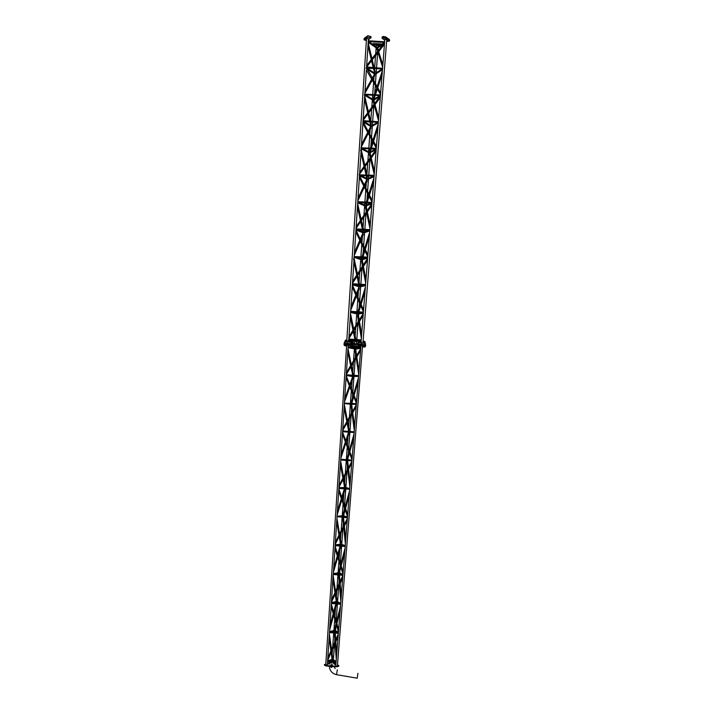 <?xml version="1.0" encoding="UTF-8"?>
<svg xmlns="http://www.w3.org/2000/svg" width="714" height="714" viewBox="0 0 714 714"><rect width="100%" height="100%" fill="white"/><g stroke="black" fill="none" stroke-linecap="round" stroke-linejoin="round"><path stroke-width="1.07" d="M368.799 41.698L376.644 47.133L377.001 47.543L376.251 47.865M374.823 71.427L374.707 72.998M373.404 68.508L374.484 72.087M367.157 68.205L374.734 73.131L375.109 73.551L374.359 73.863M366.059 68.455L366.416 67.901M374.261 74.827L374.627 74.176L374.502 75.809M365.514 94.837L372.815 99.255L373.208 99.683L372.458 99.987M364.327 95.069L364.675 94.516M371.021 123.709L370.896 125.343L370.673 124.406M363.89 121.594L370.878 125.521L371.298 125.95L370.548 126.253M370.441 127.342L370.807 126.619L370.682 128.315M362.275 148.467L368.942 151.921L369.379 152.35L368.629 152.653M361.15 147.825L376.278 148.307L376.207 149.208L361.266 148.414L360.891 147.736M360.695 150.645L361.061 149.03M367.174 176.519L367.05 178.232L366.826 177.25M360.695 175.474L366.996 178.455L367.451 178.884L366.701 179.187M359.392 174.832L374.154 175.305L374.082 176.206L359.508 175.43L359.133 174.698M366.577 180.401L366.951 179.598L366.817 181.374M359.16 202.597L365.032 205.123L365.514 205.561L364.765 205.864M363.596 230.301L363.158 231.657L362.935 230.649M357.678 229.854L363.06 231.934L363.56 232.371L362.819 232.675M362.676 234.013L363.06 233.13L362.917 234.995M356.295 257.245L361.088 258.887L361.596 259.325L360.865 259.637M353.591 259.548L353.966 257.79M359.374 283.761L357.732 275.247M359.722 285.064L359.231 285.636L358.963 285.02M355.072 284.779L359.097 285.975L359.633 286.421L358.901 286.733M358.731 288.197L359.124 287.233L358.972 289.197M354.117 312.446L357.098 313.214L357.652 313.651L356.929 313.973M355.411 338.204L355.768 339.534M353.707 340.292L355.661 341.024L354.947 341.354M377.831 47.874L377.046 47.552L377.456 47.169L384.328 42.421M377.162 49.65L377.456 48.204L377.76 48.766M375.939 73.863L375.153 73.551L375.591 73.167L382.186 68.937M374.154 98.443L375.278 95.328M373.752 99.148L373.672 97.622M374.038 99.996L373.252 99.683L373.725 99.3L380.026 95.569M373.368 101.888L373.663 100.379L373.975 101.004M372.128 126.253L371.342 125.95L371.833 125.566M370.334 151.038L369.932 151.77L369.852 150.181M370.209 152.662L369.424 152.35L369.914 151.966M369.531 154.67L369.834 153.091L370.138 153.778M368.281 179.196L367.496 178.884L367.987 178.5M366.478 204.168L366.068 204.927L365.987 203.276M366.336 205.873L365.55 205.561L366.05 205.168M365.648 208.006L365.961 206.346L366.273 207.096M364.381 232.693L363.604 232.371L364.104 231.979M362.578 257.843L362.168 258.638L361.793 257.584M362.417 259.655L361.641 259.325L362.141 258.923M361.73 261.913L362.052 260.164L362.355 260.976M360.445 286.76L359.678 286.421L360.177 286.011M358.517 312.732L357.919 312.696M357.857 311.795L358.151 311.099M358.455 314.008L357.696 313.651L358.196 313.241M357.768 316.391L358.098 314.553L358.401 315.427M356.447 341.399L355.706 341.033L356.206 340.614M368.424 38.672L368.29 40.752L384.748 41.796L384.614 42.421L368.228 41.68L368.29 40.796M368.272 41.028L366.675 65.51L384.596 42.563L384.471 44.206L366.568 67.143L366.675 65.572M366.577 66.955L382.659 68.33L382.526 68.946L366.496 68.178L366.559 67.303M366.38 69.999L364.818 93.927M380.642 92.882L380.517 94.507L366.38 69.99M380.571 94.98L380.428 95.587L364.765 94.801L364.649 94.177L380.571 94.98M380.276 97.488L363.087 120.47L363.194 118.801L380.41 95.774L380.285 97.47M364.8 94.186L363.194 118.836M363.078 120.648L378.465 121.746L378.322 122.344L363.015 121.55L363.105 120.291M362.971 121.746L376.43 146.415L376.296 148.101L362.891 123.477L362.971 121.746M361.329 147.521L363.007 121.817M376.055 151.234L359.544 174.171L359.686 172.547L376.189 149.458L367.656 257.959M359.445 175.68L372.181 200.411L372.048 202.169L359.365 177.465L359.445 175.68M356.054 228.418L357.794 201.634L372.021 202.446M371.78 205.48L356 228.48L356.152 226.775L371.932 203.633M354.215 256.594L356.018 228.873L369.879 229.658M355.938 230.104L367.897 254.889M367.478 260.235L352.466 283.378L352.591 281.486L367.63 258.307L367.505 260.057L367.656 257.941L354.171 257.12L354.055 256.585L367.728 257.049M367.505 260.057L365.497 285.448M352.35 285.109L352.439 283.717L365.568 284.538M350.619 311.723L352.359 285.011L363.578 309.84L363.14 315.347M363.319 313.044L350.565 312.223L350.645 311.322M350.645 311.331L363.39 312.125M363.292 313.464L361.097 341.363M348.807 339.48L350.583 312.25M348.682 339.766L348.834 339.061L361.213 339.891M386.738 39.832L385.257 39.216L384.828 39.689M386.604 41.501L389.514 41.019L385.614 37.985L382.972 37.574L382.061 38.172L384.775 40.35M382.061 38.163L382.142 37.057L383.052 36.459L385.694 36.869L385.614 37.985M387.166 40.582L388.443 40.957L387.166 40.582M383.534 37.985L384.828 38.36L383.534 37.985M389.228 40.591L389.308 39.475L389.585 39.922M389.308 39.475L385.694 36.869M368.406 38.975L366.898 38.36L366.496 38.833M368.353 39.797L370.95 37.753L367.326 37.137L363.979 39.734L366.371 40.662M367.326 37.137L367.407 36.021L368.076 35.762L371.03 36.637L370.95 37.753M368.576 37.289L369.879 37.672L368.576 37.289M366.443 39.663L365.05 39.814L366.407 40.18M363.988 39.725L364.274 38.306L364.194 39.422M367.407 36.021L364.274 38.306M378.161 45.785L376.689 45.187L376.278 45.642M372.11 45L373.761 46.142M372.11 43.991L373.85 43.545L373.77 44.643L373.083 44.661M380.482 46.035L381.222 45.526M374.502 45.642L373.663 45.071M380.642 44.973L380.633 43.866L381.883 44.107M382.552 44.616L382.543 45.196M379.902 46.437L381.579 46.419M382.311 45.491L381.731 45.178M380.633 43.866L373.85 43.545M380.553 44.964L373.77 44.643M375.332 46.223L376.233 46.267M378.117 46.356L378.607 46.374M365.122 346.201L365.639 346.12L365.407 344.835L358.267 343.996M357.857 345.049L358.026 342.702L361.641 342.863L361.471 345.219L358.366 345.21M357.937 343.871L365.407 344.835L365.497 343.666L365.639 346.12M365.497 343.666L361.641 342.863M350.877 343.505L344.255 343.434L343.978 344.666L344.478 344.817M350.467 344.71L357.866 345.067L347.263 344.273L347.432 341.917L348.102 341.899L351.163 342.265L351.074 343.443L344.255 343.434L344.344 342.265L343.978 344.666M347.432 341.917L344.344 342.265M351.074 343.479L351.931 343.514L351.77 345.835L350.458 346.013M357.937 343.907L351.931 343.514M352.68 347.914L354.662 348.307L355.135 348.673L354.546 348.95M352.93 373.841L353.162 375.234M350.877 366.809L352.618 374.609M353.055 375.975L352.555 376.51M352.377 377.849L352.707 376.921L352.573 378.715M351.707 404.276L350.547 404.222M348.896 429.221L348.762 431.024L348.575 430.042M348.325 433.532L348.655 432.523L348.521 434.424M340.739 460.012L340.792 459.236L351.922 460.075M344.826 485.172L344.683 487.082L344.505 486.055M338.936 487.635L344.487 487.528L344.916 488.126M344.791 488.885L344.416 490.759M344.228 489.822L344.362 488.858M337.079 516.151L342.417 515.82L342.961 516.204L342.443 516.525M340.712 541.694L340.569 543.738L340.382 542.64M335.205 544.8L340.346 544.255L340.89 544.639L340.391 544.969M340.765 546.148L340.275 547.709M340.096 546.728L340.132 546.094M333.331 573.574L338.257 572.842L338.811 573.235L338.329 573.574M336.562 598.787L336.401 600.983L336.223 599.814M331.448 602.491L336.16 601.59L336.722 601.982L336.258 602.321M336.58 603.928L336.089 605.311M329.547 631.542L334.054 630.48L334.616 630.881L334.179 631.23M332.367 656.469L332.188 658.835L332.019 657.585M327.646 660.727L331.93 659.531L332.501 659.941L332.081 660.289M355.759 348.994L355.135 348.673L355.563 348.325M355.197 350.985L355.483 349.396L355.733 350.146M353.733 376.555L353.252 375.992M351.922 402.535L351.565 403.267L351.511 401.643M351.172 406.391L351.466 404.704L351.707 405.516M347.879 458.272L347.513 459.04L347.468 457.326M347.093 462.395L347.397 460.61L347.638 461.476M345.076 488.144L345.442 487.537L349.735 488.438M343.782 514.589L343.416 515.392L343.372 513.58M343.452 516.597L342.961 516.204L343.389 515.82L347.486 516.936M344.255 524.594L343.532 518.052M342.979 519.033L342.916 517.463M341.354 545.05L341.319 544.264L345.237 545.558M339.65 571.486L339.275 572.351L339.239 570.406M339.248 573.645L339.239 572.851L342.979 574.306M338.811 576.296L338.686 574.966M337.124 602.402L337.151 601.59L340.703 603.196M335.473 628.98L335.098 629.9L335.062 627.82M334.991 631.301L335.053 630.489L338.427 632.211M334.625 632.229L335.187 632.274M334.598 634.211L334.464 633.023M332.858 660.361L332.938 659.54L336.133 661.369M348.075 347.611L348.12 346.852L360.802 347.709M360.802 347.682L360.74 348.468M360.909 346.335L352.029 459.629M360.579 350.529L346.317 374.457L348.209 345.531M353.314 376.573L358.544 376.376L346.236 375.51L346.299 374.752L358.606 375.609M342.658 430.596L346.192 375.912L356.563 401.545M356.464 403.258L356.572 401.563M356.348 404.383L344.309 403.151L356.402 403.633M342.774 428.793L356.313 404.776M342.586 431.711L342.631 430.944L354.189 431.791M342.434 434.032L342.559 432.131L352.136 457.977L351.966 460.066L340.783 459.254M351.966 460.057L347.227 520.31M351.716 463.261L338.927 487.207L342.434 434.05M338.882 488.438L338.936 487.662L349.726 488.492M349.726 488.483L349.664 489.277L338.855 488.438M337.044 516.65L338.855 488.92L347.673 514.598L347.557 516.508M347.432 517.811L336.901 516.641L347.486 517.043M345.192 546.156L347.218 520.435L335.196 544.389L335.366 542.381L347.379 518.337L347.218 520.444L347.415 518.373M335.098 546.442L335.196 544.907L345.273 546.156L342.961 574.529L333.322 573.744L333.152 574.19L331.403 603.169M333.286 574.199L335.116 546.246L343.166 571.869L343.041 573.913M342.961 574.511L342.898 575.332L333.233 574.529M342.854 575.903L342.675 578.188L342.881 575.957M331.466 602.125L331.608 599.938L342.898 575.332M331.323 604.356L331.43 602.687L340.685 603.473L338.49 631.836M329.502 632.283L331.341 604.133L338.623 629.65L338.275 634.059M327.672 660.245L329.529 631.783L338.4 632.55M338.284 634.041L338.088 636.504L338.311 634.086M327.592 661.53L327.824 658.005L338.275 634.05M325.762 664.832L327.369 664.957L327.628 661.012L336.098 661.762L335.794 665.653M362.542 345.665L361.257 345.496M365.327 346.004L361.471 345.219M347.557 344.576L346.692 344.612M347.263 344.273L344.166 344.603M356.143 346.317L354.59 346.201M360.267 346.683L351.77 345.835M353.305 346.272L354.581 346.352M356.134 346.46L357.411 346.54M332.117 664.895L331.046 664.77M325.682 665.332L326.316 665.984L325.655 665.832L324.495 664.957M325.655 665.832L324.486 665.127M326.343 665.484L336.401 666.287L338.855 665.662L337.481 664.805M326.316 665.984L336.374 666.778L336.401 666.287M337.133 666.242L337.106 666.733L338.686 666.251L338.713 665.76M335.928 663.904L333.152 662.86M329.216 663.074L331.555 662.735M332.492 664.877L331.001 665.216M328.547 663.27L327.458 663.592M325.807 664.082L324.513 664.636M337.106 666.733L336.374 666.778M357.928 673.472L357.241 678.059L357.919 673.489M357.946 673.302L357.214 678.22L357.946 673.302M328.297 666.144L334.795 666.653M334.696 663.565L335.232 663.609M334.375 664.288L335.437 664.413L334.348 664.323L334.634 663.734M328.824 663.101L329.35 663.145L328.824 663.101M329.359 663.154L328.788 663.127M329.582 663.752L328.467 663.859L329.538 663.895L329.386 663.404M328.494 663.815L328.556 663.244L329.395 663.315M331.323 664.573L331.858 664.618L331.323 664.573M331.867 664.627L331.296 664.6M330.966 665.341L332.046 665.377L331.894 664.886M331.001 665.296L331.055 664.725L331.903 664.779M329.556 663.949L329.618 663.324L328.52 663.386M328.984 663.975L329.02 663.493M329.565 663.467L328.565 663.226M329.6 663.788L328.378 663.761M331.492 665.457L331.028 664.859M332.072 664.939L331.519 664.975M332.099 664.805L331.073 664.698M332.108 665.261L330.877 665.243M334.634 663.725L335.277 663.779M335.464 664.216L334.402 663.85M335.437 664.413L335.268 663.877M334.866 664.448L334.902 663.966M335.446 663.931L334.447 663.69M335.482 664.252L334.384 664.172M344.719 344.746L346.683 344.773M346.79 340.23L345.505 340.203M346.799 340.141L345.549 340.167M346.602 345.96L344.425 345.612L344.487 344.773L346.674 344.826M346.62 345.728L344.728 345.692L346.611 345.79M346.558 344.8L346.495 345.638M345.112 344.71L345.049 345.549M347.807 344.416L350.288 344.567M349.976 339.846L348.646 339.802M350.003 339.971L348.593 339.846M347.513 345.29L347.575 344.443L350.467 344.639L350.083 345.621L347.691 345.406M349.664 344.469L349.601 345.317M348.209 344.371L348.146 345.219M358.606 345.13L361.088 345.281M360.775 340.56L359.437 340.516M360.811 340.685L359.392 340.56M358.303 346.004L358.366 345.157L361.275 345.353L360.873 346.344L358.49 346.12M360.472 345.183L360.418 346.031M359.026 345.094L358.963 345.933M362.525 345.862L364.899 346.094M364.631 341.381L363.301 341.337M364.658 341.506L363.23 341.363L363.176 342.033M362.516 345.924L365.122 346.138L365.059 346.986L362.435 346.95M363.542 346.888L364.658 347.013L363.542 346.888M364.336 345.978L364.274 346.825M362.891 345.888L362.828 346.727M357.652 346.415L360.052 346.585M357.741 347.459L357.419 346.433L358.776 346.415L360.275 346.629L359.883 347.602M359.811 347.486L358.705 347.361L359.811 347.486M359.49 346.468L359.428 347.299M358.053 346.37L358 347.2M350.699 345.951L353.091 346.12M352.832 341.453L351.511 341.408M352.859 341.578L351.466 341.453M350.788 346.995L350.458 345.978L351.092 345.906L353.314 346.165L352.93 347.138M352.85 347.031L351.734 346.897L352.85 347.031M352.52 346.004L352.457 346.834M351.092 345.906L351.029 346.745M348.039 341.899L348.075 340.596L348.646 340.498L348.075 340.596M350.431 342.077L350.485 340.712L348.646 340.498L350.476 340.712M350.244 342.051L350.431 340.757M349.262 341.952L349.208 340.614M358.839 342.613L358.874 341.31L359.454 341.212L358.874 341.31M361.222 342.791L361.275 341.426L359.454 341.212L361.266 341.417M361.052 342.765L361.23 341.471M360.07 342.666L360.017 341.328M365.068 343.577L365.131 342.247L363.015 342.06L365.122 342.238M364.997 343.559L365.086 342.283M363.792 343.309L363.881 342.14M357.821 343.907L357.91 342.649L358.482 342.559L357.91 342.649M353.278 343.604L353.323 342.309L351.52 342.095L353.314 342.301M353.18 343.595L353.278 342.345M352.127 343.523L352.073 342.202M344.889 342.202L344.978 340.953L345.549 340.855L344.978 340.953M346.022 342.077L346.103 340.971M336.553 674.676L337.329 669.794M331.939 667.295L330.894 667.215L331.965 666.84M331.867 667.358L330.957 667.287M330.894 667.206L330.921 666.76M328.369 663.886L329.698 663.993M330.868 665.368L332.206 665.475M334.25 664.359L335.58 664.457M378.179 45.482L378.09 46.731M378.018 47.74L377.92 49.15M377.635 52.97L376.564 67.75M376.501 68.66L376.198 72.783M376.126 73.738L375.403 83.806M375.278 85.439L374.636 94.364L376.724 87.938M374.359 98.139L374.297 98.96M374.234 99.88L374.118 101.379M373.77 106.181L372.69 121.148M372.619 122.049L372.387 125.271M372.324 126.155L371.512 137.383M371.387 139.087L370.816 146.87M370.539 150.716L370.468 151.716M370.405 152.564L370.289 154.162M370.075 157.142L370.004 158.115M369.879 159.874L368.772 175.019M368.71 175.912L368.54 178.295M368.478 179.107L367.585 191.459M367.451 193.226L366.969 199.893M366.684 203.829L366.594 205.016M366.541 205.802L366.416 207.497M366.175 210.764L366.077 212.219M365.943 214.057L364.827 229.39M364.765 230.274L364.649 231.863M364.595 232.63L363.622 246.018M363.488 247.874L363.078 253.443M362.498 258.423L362.739 257.638L362.685 258.852M362.632 259.601L362.507 261.395M362.239 264.983L362.105 266.804M361.971 268.723L360.847 284.243M360.775 285.136L360.722 285.975M360.668 286.716L359.624 301.094M359.481 303.039L359.151 307.529M358.776 312.75L358.74 313.241M358.687 313.973L358.544 315.865M358.258 319.81L358.107 321.88M357.964 323.888L356.822 339.605M356.697 341.372L356.518 343.818M376.305 45.339L376.198 46.821M376.126 47.776L375.671 53.987M375.555 55.638L374.68 67.66M374.609 68.571L374.555 69.383M374.332 72.364L374.297 72.846M374.234 73.774L374.154 74.791M374.002 76.933L373.717 80.878M373.592 82.512L372.735 94.293M372.672 95.194L372.396 99.005M372.333 99.906L371.789 107.305M371.664 109.001L370.789 121.05M370.53 124.673L370.477 125.298M370.414 126.173L370.334 127.262M370.164 129.6L369.825 134.294M369.7 135.99L368.835 147.923M368.772 148.815L368.558 151.716M368.495 152.582L367.871 161.096M367.746 162.854L366.907 174.43M366.675 177.527L366.621 178.277M366.559 179.125L366.478 180.285M366.291 182.829L365.898 188.184M365.773 189.951L364.89 202.035M364.827 202.928L364.675 204.972M364.622 205.802L363.926 215.378M363.792 217.208L363.024 227.739M362.792 230.917L362.73 231.809M362.667 232.621L362.578 233.862M362.373 236.637L361.944 242.546M361.811 244.402L360.918 256.638M360.856 257.522L360.766 258.78M360.704 259.575L359.936 270.16M359.794 272.079L359.106 281.584M358.856 285.011L358.785 285.886M358.731 286.68L358.633 288.001M358.41 291.035L357.955 297.399M357.812 299.336L356.911 311.741M356.839 312.625L356.804 313.134M356.75 313.928L355.911 325.45M355.759 327.458L355.144 335.964M354.751 341.31L354.581 343.693M386.765 39.511L362.926 343.131M384.846 39.386L384.48 44.027M384.471 44.161L380.294 97.3M380.285 97.434L376.43 146.415M376.43 146.459L376.064 151.065M352.368 284.609L365.497 285.43L363.578 309.84M366.541 67.544L380.642 92.9M363.06 120.952L363.007 121.773M361.302 147.834L359.695 172.538M359.544 174.841L359.49 175.689M359.481 175.742L357.776 201.964M356.036 228.596L356 229.221M354.18 257.12L352.475 283.217M352.466 283.369L352.421 284.092M366.514 38.511L346.674 342.006M376.474 48.016L368.192 42.287M368.156 42.76L371.985 58.709M372.262 59.851L374.127 67.634M374.35 68.553L375.136 71.811M367.96 45.848L371.271 59.628M371.548 60.77L373.19 67.589M366.871 69.008L374.6 74.015M374.868 75.381L372.744 79.2M372.226 80.138L364.854 93.4M374.35 74.452L372.217 78.281M371.699 79.218L364.997 91.267M364.729 95.319L372.717 100.147M364.693 95.935L368.424 111.795M368.701 112.964L370.602 121.041M370.816 121.951L371.325 124.102M364.488 99.076L367.71 112.75M367.987 113.919L369.656 120.987M369.87 121.907L370.646 125.2M363.203 122.139L370.825 126.405M371.057 127.851L368.763 132.358M368.263 133.348L361.364 146.897M370.521 126.896L368.237 131.385M367.737 132.376L361.516 144.567M361.239 148.833L368.924 152.805M361.195 149.592L364.818 165.371M365.095 166.567L367.014 174.93M367.228 175.831L367.478 176.929M360.981 152.796L364.104 166.362M364.381 167.558L366.068 174.876M366.273 175.778L366.809 178.072M367.014 179.339L359.553 175.814M367.21 180.874L364.792 186.033M364.301 187.086L357.848 200.875M366.666 179.883L364.265 184.997M363.774 186.051L358.009 198.34M357.714 202.847L365.095 206.007M357.66 203.74L361.168 219.421M361.436 220.662L363.372 229.301M357.446 207.033L360.454 220.465M360.731 221.697L362.417 229.248M362.623 230.149L362.917 231.479M363.167 232.809L355.947 230.033M363.319 234.46L360.82 240.225M360.338 241.35L354.296 255.335M362.766 233.433L360.293 239.128M359.811 240.252L354.474 252.577M354.162 257.352L361.222 259.753M354.09 258.397L357.455 273.971M353.876 261.779L356.75 275.068M357.027 276.345L358.705 284.11M359.276 286.841L352.377 284.788M359.383 288.617L356.848 294.953M356.366 296.149L350.708 310.287M358.821 287.537L356.322 293.784M355.84 294.98L350.904 307.288M350.574 312.366L357.312 314.071M350.494 313.562L353.707 329.029M353.983 330.35L355.706 338.668M350.271 317.061L352.993 330.18M353.269 331.51L354.929 339.48M350.119 340.346L355.34 341.435M383.516 43.947L377.536 48.07M377.733 48.579L378.358 50.551M378.688 51.622L382.847 64.858M377.001 49.248L377.679 51.417M378.018 52.488L382.65 67.312M375.626 74.069L382.463 69.686M382.097 74.399L377.715 87.831M377.331 89.009L375.564 94.435M382.401 70.49L377.108 86.76M374.332 95.283L373.449 98.005M373.699 100.192L379.803 96.586M373.949 100.763L374.689 103.432M374.993 104.547L378.679 117.864M373.199 101.442L374.002 104.351M374.306 105.467L378.465 120.559M371.762 126.458L378.277 122.933M371.842 125.566L377.84 122.317M377.884 127.913L373.601 141.22M373.208 142.434L371.396 148.057M371.11 148.94L370.254 151.591M378.197 123.933L372.994 140.114M372.601 141.318L370.45 148.012M370.164 148.896L369.629 150.574M369.816 152.85L375.885 149.878M369.95 151.975L375.626 149.19M370.129 153.483L370.932 156.812M371.226 157.99L374.466 171.324M369.361 154.188L370.236 157.794M370.521 158.972L374.234 174.278M374.047 176.67L367.862 179.375M373.377 176.171L368.04 178.518M373.636 181.927L369.45 195.1M369.058 196.35L367.21 202.169M366.934 203.044L366.398 204.731M373.957 177.857L368.852 193.94M368.46 195.19L366.264 202.116M365.987 202.99L365.764 203.677M365.898 206.043L371.842 203.758M366.13 205.195L371.075 203.285M366.255 206.757L367.103 210.71M367.371 211.951L370.227 225.231M365.479 207.488L366.389 211.755M366.657 213.004L369.977 228.48M369.781 230.908L363.926 232.844M368.719 230.506L364.202 232.014M369.343 236.459L365.282 249.481M364.881 250.766L363.007 256.763M369.673 232.291L364.693 248.258M364.292 249.552L362.06 256.71M361.944 259.789L367.639 258.209M362.266 258.968L366.264 257.852M362.346 260.583L363.212 265.117M363.453 266.429L365.952 279.602M361.561 261.351L362.48 266.242M362.73 267.554L365.675 283.155M365.479 285.636L359.945 286.867M363.676 285.314L360.32 286.064M365.015 291.517L361.097 304.351M360.677 305.699L358.794 311.857M365.354 287.215L360.516 303.066M360.106 304.414L357.937 311.518M357.946 314.098L363.31 313.196M358.357 313.303L360.865 312.884M358.401 314.99L359.24 320.042M359.472 321.434L361.641 334.438M357.598 315.793L358.499 321.246M358.731 322.639L361.329 338.32M355.938 341.462L359.329 341.078M356.384 340.685L357.616 340.551M371.949 203.329L357.732 202.517M355.956 229.756L369.807 230.577M355.813 231.961L367.755 256.728M352.225 286.966L363.426 311.768M363.131 315.508L348.851 338.668M363.283 313.473L348.985 336.678M359.356 340.667L350.137 340.051M389.514 41.019L389.585 39.913M356.143 346.272L356.063 347.397M355.947 348.967L355.84 350.458M355.59 353.939L355.304 357.866M355.179 359.588L354.037 375.296M353.948 376.555L352.805 392.209M352.68 393.985L352.35 398.573M352.082 402.241L352.002 403.33M351.931 404.276L351.815 405.838M351.538 409.666L351.243 413.772M351.109 415.593L349.958 431.488M349.896 432.238L348.709 448.624M348.575 450.516L348.307 454.113M348.03 457.951L347.914 459.53M347.843 460.539L347.754 461.824M347.45 466.028L347.147 470.169M347.004 472.115L345.871 487.689M345.781 488.965L344.576 505.574M344.425 507.592L344.237 510.198M343.943 514.241L343.818 515.99M343.702 517.516L343.639 518.426M343.3 523.05L343.015 527.075M342.863 529.154L341.747 544.443M341.622 546.21L340.399 563.06M340.239 565.22L340.123 566.827M339.81 571.102L339.677 573.047M339.614 573.788L339.587 574.252M339.525 575.038L339.48 575.663M339.114 580.759L338.838 584.489M338.677 586.721L337.579 601.804M337.526 602.58L337.481 603.205M337.427 603.999L336.178 621.1M336.008 623.438L335.973 624M335.642 628.561L335.482 630.712M335.428 631.524L335.366 632.292M334.866 639.173L334.634 642.404M334.455 644.813L333.376 659.781M333.313 660.62L333.242 661.521M333.188 662.324L333.108 663.404M354.599 346.165L354.51 347.29M354.394 348.923L353.528 360.838M353.403 362.569L352.716 371.994M352.386 376.483L352.305 377.581M352.1 380.508L351.484 388.925M351.35 390.701L350.44 403.223M350.369 404.204L349.441 416.958M349.307 418.788L348.691 427.302M348.468 430.31L348.396 431.372M348.343 432.131L348.262 433.228M348.021 436.424L347.397 445.099M347.254 446.982L346.352 459.388M346.281 460.423L345.317 473.605M345.174 475.551L344.621 483.173M344.398 486.323L344.309 487.528M344.21 488.84L344.166 489.474M343.907 492.981L343.273 501.781M343.122 503.789L342.247 515.829M342.131 517.4L341.158 530.788M341.006 532.867L340.516 539.588M340.275 542.917L340.176 544.273M339.748 550.191L339.105 558.955M338.954 561.115L338.097 572.869M338.043 573.619L337.999 574.127M337.945 574.913L336.954 588.514M336.794 590.746L336.365 596.565M336.115 600.099L335.999 601.616M335.946 602.384L335.892 603.071M335.535 608.078L334.911 616.646M334.741 618.976L333.902 630.516M333.84 631.31L333.777 632.158M333.724 632.961L332.715 646.804M332.537 649.213L332.18 654.086M331.903 657.889L331.787 659.575M331.724 660.388L331.653 661.378M331.591 662.19L331.519 663.163M362.542 345.621L337.392 665.921M331.457 602.152L342.675 578.179L340.649 603.937M327.655 660.396L338.088 636.504L336.098 661.78M346.326 374.332L346.219 375.983M342.666 430.471L342.55 432.273M338.971 487.126L338.838 489.09M337.017 516.998L335.241 544.3M335.232 544.425L335.169 545.362M346.692 344.559L325.762 664.85M354.876 349.012L348.066 347.673M348.004 348.637L351.243 364.675M351.466 365.818L353.171 374.252M347.807 351.627L350.645 365.675M346.245 375.546L352.886 376.564M352.93 378.161L350.217 385.792M349.824 386.908L344.532 401.83M352.448 377.188L349.78 384.703M349.387 385.81L344.719 398.947M344.559 403.562L350.886 404.258M344.353 404.642L347.406 420.582M347.629 421.769L349.137 429.649M344.148 407.756L346.808 421.635M347.04 422.822L348.566 430.828M348.878 433.835L346.21 441.93M345.817 443.126L340.864 458.147M348.405 432.791L345.772 440.752M345.38 441.948L341.069 455.005M340.658 461.182L343.514 477.006M343.737 478.255L345.067 485.627M340.453 464.448L342.916 478.13M343.139 479.38L344.496 486.868M344.791 490.116L342.184 498.613M341.783 499.898L337.151 514.972M344.309 489.001L341.747 497.346M341.346 498.631L337.374 511.545M341.542 516.579L342.765 516.499M336.937 518.257L339.569 533.965M339.793 535.286L340.953 542.185M336.713 521.711L338.971 535.161M339.195 536.491L340.373 543.497M340.712 544.934L338.436 545.184M340.658 547.013L338.124 555.84M337.731 557.232L333.411 572.325M340.096 546.094L337.695 554.475M337.294 555.858L333.652 568.567M335.812 573.949L338.641 573.529M333.179 575.886L335.58 591.451M335.803 592.87L336.794 599.323M332.938 579.563L334.973 592.745M335.196 594.164L336.205 600.724M336.553 602.268L333.429 602.866M336.472 604.553L334.054 613.638M333.643 615.147L329.636 630.194M335.83 603.865L333.625 612.139M333.215 613.656L329.904 626.071M331.18 631.935L334.464 631.158M329.386 634.086L331.537 649.49M331.751 651.016L332.599 657.05M329.127 638.039L330.93 650.891M331.144 652.418L332.001 658.558M329.011 661.146L332.358 660.218M360.74 348.512L355.331 349.03M357.411 348.227L355.715 348.396M355.733 349.753L356.634 355.626M356.822 356.839L358.972 370.905M355.054 350.449L356.009 356.679M356.188 357.892L358.705 374.332M358.133 381.624L354.09 395.395M353.733 396.609L351.841 403.044M358.428 377.813L353.617 394.226M353.26 395.44L351.333 402.018M351.279 404.267L355.929 404.356M351.716 405.079L352.564 411.425M352.734 412.71L354.59 426.606M351.029 405.82L351.922 412.558M352.1 413.843L354.296 430.355M353.689 438.075L349.833 451.632M349.467 452.908L347.789 458.79M354.001 434.094L349.369 450.391M349.003 451.676L347.29 457.719M347.656 460.994L348.432 467.741M348.593 469.116L350.181 482.771M346.959 461.779L347.789 468.964M347.941 470.347L349.851 486.886M349.208 495.097L345.549 508.404M345.174 509.76L343.702 515.124M349.539 490.911L345.094 507.083M344.719 508.439L343.193 513.991M343.077 516.499L344.166 516.784M344.398 526.075L345.719 539.4M342.836 518.364L343.586 525.923M343.737 527.405L345.371 543.916M342.854 545.532L340.997 544.934M344.675 552.707L341.238 565.729M340.855 567.175L339.561 572.057M345.023 548.272L340.792 564.31M340.408 565.756L339.061 570.852M338.909 573.52L341.158 574.377M339.427 575.029L340.016 581.981M340.15 583.579L341.23 596.502M338.677 575.573L339.337 583.427M339.471 585.025L340.846 601.456M339.257 603.357L336.812 602.259M340.096 610.934L336.892 623.599M336.499 625.152L335.384 629.578M340.471 606.186L336.455 622.072M336.062 623.625L334.884 628.302M334.705 631.149L337.24 632.452M335.25 633.086L335.723 639.905M335.839 641.645L336.705 654.051M334.473 633.425L335.027 641.493M335.152 643.225L336.276 659.504M332.581 660.2L335.134 661.682M348.057 347.602L360.74 348.45M360.713 348.78L346.433 372.744M346.103 377.652L356.429 403.294M356.17 406.623L342.649 430.604M354.135 432.541L342.559 431.711M342.425 434.023L351.993 459.682M351.904 460.833L340.712 460.012M351.868 461.289L339.088 485.333M338.704 490.937L347.522 516.588M335.116 545.692L345.174 546.496M334.955 548.423L343.006 574.002M331.341 603.491L340.632 604.267M331.171 606.472L338.445 631.952M338.347 633.354L329.44 632.595M336.053 662.574L327.53 661.833M350.993 344.621L351.074 343.443M324.415 665.037L324.442 664.547M338.855 665.662L338.829 666.153M335.134 668.581L334.25 666.76M357.196 678.193L336.499 674.668C332.305 673.668 329.913 670.946 329.332 666.492M329.707 663.841L328.324 663.833M332.215 665.323L330.823 665.305M335.589 664.315L334.259 664.225M345.478 340.185L345.433 340.855M350.146 339.944L350.101 340.614M348.575 339.828L348.521 340.498M360.945 340.649L360.891 341.328M359.365 340.542L359.32 341.212M364.792 341.471L364.747 342.14M358.401 341.89L358.348 342.559M352.993 341.542L352.948 342.211M351.449 341.435L351.395 342.095"/></g></svg>
